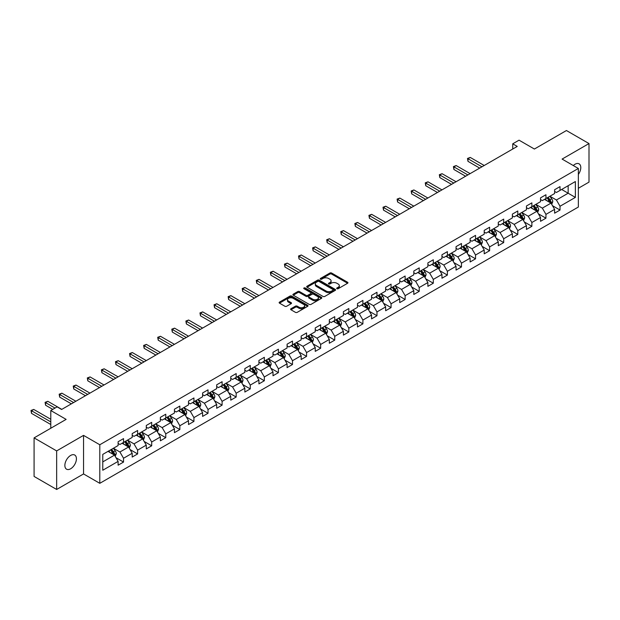 <?xml version="1.0" encoding="UTF-8"?>
<svg xmlns="http://www.w3.org/2000/svg" width="620" height="620" viewBox="0 0 620 620"><rect width="100%" height="100%" fill="white"/><g stroke="black" fill="none" stroke-linecap="round" stroke-linejoin="round"><path stroke-width="0.93" d="M336.931 288.703A0.876 0.504 0 0 0 338.171 288.703L347.588 283.27A1.256 0.721 0 0 0 347.952 282.759A1.256 0.721 0 0 0 347.588 282.247L331.638 273.04A1.256 0.721 0 0 0 329.863 273.04L320.455 278.473A0.876 0.504 0 0 0 321.695 279.186L322.912 278.481A4.007 2.317 0 0 1 328.585 278.481L329.91 279.248A4.007 2.317 0 0 1 331.088 280.891A4.007 2.317 0 0 1 329.91 282.526L328.693 283.231A0.876 0.504 0 0 0 329.933 283.945L331.15 283.239A4.007 2.317 0 0 1 336.823 283.239L338.148 284.007A4.007 2.317 0 0 1 339.326 285.642A4.007 2.317 0 0 1 338.148 287.285L336.931 287.982A0.876 0.504 0 0 0 336.931 288.703L336.931 287.982M70.641 468.782A8.168 4.72 120 0 0 75.981 461.582A8.168 4.72 120 0 0 74.725 455.034A8.168 4.72 120 0 0 70.641 455.444A8.168 4.72 120 0 0 65.302 462.636A8.168 4.72 120 0 0 66.557 469.185A8.168 4.72 120 0 0 70.641 468.782M578.351 174.429A8.168 4.72 120 0 0 579.096 163.843A8.168 4.72 120 0 0 575.011 164.246A8.168 4.72 120 0 0 573.291 165.548M290.974 308.737A1.256 0.721 0 0 0 290.61 309.248A1.256 0.721 0 0 0 290.974 309.76L295.446 312.348A1.256 0.721 0 0 0 297.22 312.348L307.675 306.311A1.256 0.721 0 0 0 308.039 305.8A1.256 0.721 0 0 0 307.675 305.288L291.726 296.081A1.256 0.721 0 0 0 289.951 296.081L279.496 302.118A1.256 0.721 0 0 0 279.132 302.63A1.256 0.721 0 0 0 279.496 303.141L284.906 306.257A1.256 0.721 0 0 0 286.673 306.257L291.152 303.676A1.256 0.721 0 0 0 291.516 303.165A1.256 0.721 0 0 0 291.152 302.653L288.471 301.103A3.348 1.938 0 0 1 287.486 299.739A3.348 1.938 0 0 1 289.555 297.949A3.348 1.938 0 0 1 293.214 298.367L303.707 304.428A3.348 1.938 0 0 1 304.691 305.8A3.348 1.938 0 0 1 302.622 307.59A3.348 1.938 0 0 1 298.972 307.163L297.22 306.156A1.256 0.721 0 0 0 295.446 306.156L290.974 308.737L290.974 309.76L295.446 307.202L295.446 306.156M578.351 188.271L589 182.117L589 143.561L566.432 130.533L534.394 149.033L519.048 140.174L512.732 143.817L517.243 146.421L61.613 409.479L57.102 406.875L50.786 410.518L50.786 428.242M56.652 450.911L56.652 489.467L83.545 473.943L83.545 435.38L56.652 450.911L34.084 437.883L66.131 419.384L50.786 410.518M83.545 435.38L99.797 444.757L578.351 168.47L578.351 207.034L99.797 483.321L99.797 444.757M589 143.561L562.1 159.084L578.351 168.47M322.997 296.438A1.256 0.721 0 0 0 324.772 296.438L335.226 290.4A1.256 0.721 0 0 0 335.591 289.889A1.256 0.721 0 0 0 335.226 289.377L319.277 280.17A1.256 0.721 0 0 0 317.51 280.17L307.055 286.208A1.256 0.721 0 0 0 306.683 286.719A1.256 0.721 0 0 0 307.055 287.231L322.997 296.438M304.35 288.889A0.876 0.504 0 0 1 305.234 289.013L321.431 298.367L310.992 304.389A1.256 0.721 0 0 1 309.225 304.389L293.276 295.182L293.276 294.159A1.256 0.721 0 0 0 292.911 294.671A1.256 0.721 0 0 0 293.276 295.182M293.276 294.159L297.747 291.578A1.256 0.721 0 0 1 299.522 291.578L305.993 295.314A1.256 0.721 0 0 0 307.76 295.314L310.728 293.601A1.256 0.721 0 0 0 311.093 293.089A1.256 0.721 0 0 0 310.728 292.578L303.994 288.688A0.876 0.504 0 0 1 305.234 287.974L321.447 297.337A1.256 0.721 0 0 1 321.819 297.848A1.256 0.721 0 0 1 321.447 298.36L321.447 297.337M56.652 489.467L34.084 476.439L34.084 437.883M115.994 457.707L123.535 462.063L123.535 458.257L132.2 453.251L132.2 457.056L137.617 453.933L137.617 450.128L146.281 445.121L146.281 448.927L151.691 445.803L151.691 441.998L160.363 436.992L160.363 440.797L165.773 437.674L165.773 433.868L174.437 428.862L174.437 432.667L179.854 429.544L179.854 425.739L188.519 420.732L188.519 424.537L193.936 421.414L193.936 417.609L202.601 412.602L202.601 416.407L208.018 413.284L208.018 409.479L216.682 404.48L216.682 408.278L222.1 405.154L222.1 401.349L230.764 396.351L230.764 400.148L236.174 397.025L236.174 393.219L244.846 388.221L244.846 392.026L250.255 388.895L250.255 385.09L258.92 380.091L258.92 383.896L264.337 380.765L264.337 376.96L273.002 371.961L273.002 375.767L278.419 372.635L278.419 368.83L287.083 363.832L287.083 367.637L292.501 364.506L292.501 360.701L301.165 355.702L301.165 359.507L306.582 356.376L306.582 352.571L315.247 347.572L315.247 351.377L320.656 348.246L320.656 344.449L329.321 339.442L329.321 343.248L334.738 340.117L334.738 336.319L343.403 331.312L343.403 335.118L348.82 331.995L348.82 328.189L357.484 323.183L357.484 326.988L362.901 323.865L362.901 320.06L371.566 315.053L371.566 318.858L376.983 315.735L376.983 311.93L385.648 306.923L385.648 310.728L391.065 307.605L391.065 303.8L399.729 298.794L399.729 302.599L405.139 299.476L405.139 295.67L413.804 290.664L413.804 294.469L419.221 291.346L419.221 287.541L427.885 282.534L427.885 286.339L433.303 283.216L433.303 279.411L441.967 274.412L441.967 278.21L447.384 275.086L447.384 271.281L456.049 266.282L456.049 270.08L461.466 266.957L461.466 263.151L470.131 258.153L470.131 261.958L475.548 258.827L475.548 255.022L484.212 250.023L484.212 253.828L489.622 250.697L489.622 246.892L498.286 241.893L498.286 245.698L503.704 242.567L503.704 238.762L512.368 233.763L512.368 237.569L517.785 234.438L517.785 230.632L526.45 225.633L526.45 229.439L531.867 226.308L531.867 222.503L540.532 217.504L540.532 221.309L545.949 218.178L545.949 214.381L554.613 209.374L554.613 213.179L560.031 210.048L560.031 206.251L575.368 197.392L575.368 181.544L568.153 185.713L568.153 193.223L575.368 197.392M123.535 462.063L118.118 465.186L118.118 461.381L102.773 470.239L102.773 454.398L118.118 445.54L118.118 441.735L123.535 438.611L123.535 442.417L132.2 437.41L132.2 433.605L137.617 430.482L137.617 434.287L146.281 429.28L146.281 425.475L151.691 422.352L151.691 426.157L160.363 421.15L160.363 417.345L165.773 414.222L165.773 418.027L174.437 413.021L174.437 409.216L179.854 406.092L179.854 409.897L188.519 404.891L188.519 401.086L193.936 397.963L193.936 401.768L202.601 396.761L202.601 392.964L208.018 389.833L208.018 393.638L216.682 388.632L216.682 384.834L222.1 381.703L222.1 385.508L230.764 380.502L230.764 376.704L236.174 373.573L236.174 377.379L244.846 372.38L244.846 368.575L250.255 365.444L250.255 369.249L258.92 364.25L258.92 360.445L264.337 357.314L264.337 361.119L273.002 356.12L273.002 352.315L278.419 349.184L278.419 352.989L287.083 347.99L287.083 344.185L292.501 341.054L292.501 344.86L301.165 339.861L301.165 336.055L306.582 332.932L306.582 336.73L315.247 331.731L315.247 327.926L320.656 324.803L320.656 328.6L329.321 323.601L329.321 319.796L334.738 316.673L334.738 320.47L343.403 315.471L343.403 311.666L348.82 308.543L348.82 312.348L357.484 307.342L357.484 303.537L362.901 300.413L362.901 304.219L371.566 299.212L371.566 295.407L376.983 292.284L376.983 296.089L385.648 291.082L385.648 287.277L391.065 284.154L391.065 287.959L399.729 282.953L399.729 279.147L405.139 276.024L405.139 279.829L413.804 274.823L413.804 271.017L419.221 267.894L419.221 271.7L427.885 266.693L427.885 262.896L433.303 259.764L433.303 263.57L441.967 258.563L441.967 254.766L447.384 251.635L447.384 255.44L456.049 250.441L456.049 246.636L461.466 243.505L461.466 247.31L470.131 242.312L470.131 238.506L475.548 235.375L475.548 239.181L484.212 234.182L484.212 230.376L489.622 227.246L489.622 231.051L498.286 226.052L498.286 222.247L503.704 219.116L503.704 222.921L512.368 217.922L512.368 214.117L517.785 210.986L517.785 214.791L526.45 209.792L526.45 205.987L531.867 202.864L531.867 206.662L540.532 201.663L540.532 197.858L545.949 194.734L545.949 198.532L554.613 193.533L554.613 189.728L560.031 186.605L560.031 190.41L575.368 181.544M122.086 443.246L128.588 446.997L119.924 452.003L113.421 448.252M118.118 443.455L119.924 444.501L123.535 442.417M119.924 452.003L123.535 458.257M128.588 446.997L132.2 453.251M136.167 435.116L142.67 438.867L134.005 443.874L127.503 440.123M132.2 435.325L134.005 436.371L137.617 434.287M134.005 443.874L137.617 450.128M142.67 438.867L146.281 445.121M150.249 426.986L156.751 430.737L148.087 435.744L141.585 431.993M146.281 427.196L148.087 428.242L151.691 426.157M148.087 435.744L151.691 441.998M156.751 430.737L160.363 436.992M164.331 418.857L170.833 422.607L162.161 427.614L155.667 423.863M160.363 419.066L162.161 420.112L165.773 418.027M162.161 427.614L165.773 433.868M170.833 422.607L174.437 428.862M178.413 410.727L184.907 414.486L176.243 419.484L169.748 415.733M174.437 410.936L176.243 411.982L179.854 409.897M176.243 419.484L179.854 425.739M184.907 414.486L188.519 420.732M192.494 402.597L198.989 406.356L190.325 411.354L183.83 407.604M188.519 402.806L190.325 403.853L193.936 401.768M190.325 411.354L193.936 417.609M198.989 406.356L202.601 412.602M206.569 394.475L213.071 398.226L204.406 403.225L197.904 399.474M202.601 394.676L204.406 395.723L208.018 393.638M204.406 403.225L208.018 409.479M213.071 398.226L216.682 404.48M220.65 386.345L227.153 390.096L218.488 395.095L211.986 391.344M216.682 386.547L218.488 387.593L222.1 385.508M218.488 395.095L222.1 401.349M227.153 390.096L230.764 396.351M234.732 378.216L241.234 381.966L232.57 386.965L226.067 383.214M230.764 378.425L232.57 379.463L236.174 377.379M232.57 386.965L236.174 393.219M241.234 381.966L244.846 388.221M248.814 370.086L255.308 373.837L246.644 378.836L240.149 375.085M244.846 370.295L246.644 371.334L250.255 369.249M246.644 378.836L250.255 385.09M255.308 373.837L258.92 380.091M262.896 361.956L269.39 365.707L260.726 370.706L254.231 366.955M258.92 362.165L260.726 363.204L264.337 361.119M260.726 370.706L264.337 376.96M269.39 365.707L273.002 371.961M276.977 353.826L283.472 357.577L274.807 362.576L268.313 358.825M273.002 354.036L274.807 355.074L278.419 352.989M274.807 362.576L278.419 368.83M283.472 357.577L287.083 363.832M291.051 345.697L297.553 349.447L288.889 354.454L282.387 350.695M287.083 345.906L288.889 346.944L292.501 344.86M288.889 354.454L292.501 360.701M297.553 349.447L301.165 355.702M305.133 337.567L311.635 341.318L302.971 346.324L296.469 342.565M301.165 337.776L302.971 338.815L306.582 336.73M302.971 346.324L306.582 352.571M311.635 341.318L315.247 347.572M319.215 329.437L325.717 333.188L317.053 338.195L310.55 334.444M315.247 329.646L317.053 330.685L320.656 328.6M317.053 338.195L320.656 344.449M325.717 333.188L329.321 339.442M333.297 321.307L339.791 325.058L331.127 330.065L324.632 326.314M329.321 321.517L331.127 322.555L334.738 320.47M331.127 330.065L334.738 336.319M339.791 325.058L343.403 331.312M347.378 313.178L353.873 316.928L345.208 321.935L338.714 318.184M343.403 313.387L345.208 314.433L348.82 312.348M345.208 321.935L348.82 328.189M353.873 316.928L357.484 323.183M361.46 305.048L367.954 308.799L359.29 313.805L352.796 310.054M357.484 305.257L359.29 306.303L362.901 304.219M359.29 313.805L362.901 320.06M367.954 308.799L371.566 315.053M375.534 296.918L382.036 300.669L373.372 305.675L366.87 301.925M371.566 297.127L373.372 298.173L376.983 296.089M373.372 305.675L376.983 311.93M382.036 300.669L385.648 306.923M389.616 288.788L396.118 292.539L387.454 297.546L380.951 293.795M385.648 288.998L387.454 290.044L391.065 287.959M387.454 297.546L391.065 303.8M396.118 292.539L399.729 298.794M403.697 280.659L410.2 284.417L401.535 289.416L395.033 285.665M399.729 280.868L401.535 281.914L405.139 279.829M401.535 289.416L405.139 295.67M410.2 284.417L413.804 290.664M417.779 272.529L424.274 276.288L415.609 281.286L409.115 277.535M413.804 272.738L415.609 273.784L419.221 271.7M415.609 281.286L419.221 287.541M424.274 276.288L427.885 282.534M431.861 264.407L438.356 268.158L429.691 273.156L423.196 269.406M427.885 264.608L429.691 265.654L433.303 263.57M429.691 273.156L433.303 279.411M438.356 268.158L441.967 274.412M445.943 256.277L452.437 260.028L443.773 265.027L437.271 261.276M441.967 256.478L443.773 257.525L447.384 255.44M443.773 265.027L447.384 271.281M452.437 260.028L456.049 266.282M460.017 248.147L466.519 251.898L457.854 256.897L451.352 253.146M456.049 248.356L457.854 249.395L461.466 247.31M457.854 256.897L461.466 263.151M466.519 251.898L470.131 258.153M474.099 240.017L480.601 243.769L471.936 248.767L465.434 245.016M470.131 240.227L471.936 241.265L475.548 239.181M471.936 248.767L475.548 255.022M480.601 243.769L484.212 250.023M488.18 231.888L494.683 235.639L486.018 240.638L479.516 236.887M484.212 232.097L486.018 233.136L489.622 231.051M486.018 240.638L489.622 246.892M494.683 235.639L498.286 241.893M502.262 223.758L508.757 227.509L500.092 232.508L493.597 228.757M498.286 223.967L500.092 225.006L503.704 222.921M500.092 232.508L503.704 238.762M508.757 227.509L512.368 233.763M516.344 215.628L522.838 219.379L514.174 224.386L507.679 220.627M512.368 215.838L514.174 216.876L517.785 214.791M514.174 224.386L517.785 230.632M522.838 219.379L526.45 225.633M530.425 207.499L536.92 211.249L528.255 216.256L521.753 212.497M526.45 207.708L528.255 208.746L531.867 206.662M528.255 216.256L531.867 222.503M536.92 211.249L540.532 217.504M544.5 199.369L551.002 203.12L542.337 208.126L535.835 204.375M540.532 199.578L542.337 200.617L545.949 198.532M542.337 208.126L545.949 214.381M551.002 203.12L554.613 209.374M561.65 189.464L568.153 193.223L556.419 199.996L549.917 196.245M554.613 191.448L556.419 192.487L560.031 190.41M556.419 199.996L560.031 206.251M83.545 473.943L99.797 483.321M512.732 143.817L512.732 149.033M102.773 461.9L114.506 455.127L108.012 451.375M114.506 455.127L118.118 461.381M552.49 205.701L560.031 210.048M538.408 213.83L545.949 218.178M524.326 221.96L531.867 226.308M510.252 230.09L517.785 234.438M496.171 238.22L503.704 242.567M482.089 246.349L489.622 250.697M468.007 254.479L475.548 258.827M453.925 262.609L461.466 266.957M439.844 270.738L447.384 275.086M425.769 278.861L433.303 283.216M411.688 286.99L419.221 291.346M397.606 295.12L405.139 299.476M383.524 303.25L391.065 307.605M369.442 311.38L376.983 315.735M355.361 319.509L362.901 323.865M341.287 327.639L348.82 331.995M327.205 335.769L334.738 340.117M313.123 343.899L320.656 348.246M299.042 352.028L306.582 356.376M284.96 360.158L292.501 364.506M270.878 368.288L278.419 372.635M256.804 376.418L264.337 380.765M242.722 384.547L250.255 388.895M228.641 392.677L236.174 397.025M214.559 400.807L222.1 405.154M200.477 408.929L208.018 413.284M186.403 417.058L193.936 421.414M172.321 425.188L179.854 429.544M158.24 433.318L165.773 437.674M144.158 441.448L151.691 445.803M130.076 449.578L137.617 453.933M337.28 288.827L338.148 288.323A4.007 2.317 0 0 0 339.326 286.688L339.326 285.642M331.088 280.891L331.088 281.929A4.007 2.317 0 0 1 329.91 283.565L329.042 284.069M347.588 282.247L347.588 283.27L331.638 274.079A1.256 0.721 0 0 0 329.863 274.079L320.803 279.31M335.211 290.416L319.277 281.216A1.256 0.721 0 0 0 317.51 281.216L307.071 287.238M333.01 290.245A0.876 0.504 0 0 0 333.01 289.532L319.013 281.449A0.876 0.504 0 0 0 317.773 281.449L316.487 282.193A4.007 2.317 0 0 0 315.317 283.828A4.007 2.317 0 0 0 316.487 285.464L326.058 290.989A4.007 2.317 0 0 0 331.723 290.989L333.01 290.245L333.01 291.292A0.876 0.504 0 0 0 333.265 290.935L333.265 289.889M315.317 283.828L315.317 284.875A4.007 2.317 0 0 0 316.487 286.51L316.487 285.464M333.01 291.292L331.723 292.036A4.007 2.317 0 0 1 326.058 292.036L316.487 286.51M293.291 295.197L297.747 292.625L297.747 291.578M311.093 293.089L311.093 294.128A1.256 0.721 0 0 1 310.728 294.639L307.76 296.352A1.256 0.721 0 0 1 305.993 296.352L299.522 292.625A1.256 0.721 0 0 0 297.747 292.625M312.697 299.189A3.348 1.938 0 0 0 316.355 299.607A3.348 1.938 0 0 0 318.424 297.817A3.348 1.938 0 0 0 317.44 296.453L313.743 294.314A1.256 0.721 0 0 0 311.969 294.314L309 296.027A1.256 0.721 0 0 0 308.636 296.538A1.256 0.721 0 0 0 309 297.05L312.697 299.189L312.697 300.227A3.348 1.938 0 0 0 316.355 300.646A3.348 1.938 0 0 0 318.424 298.863L318.424 297.817M308.636 296.538L308.636 297.585A1.256 0.721 0 0 0 309 298.096L309 297.05M312.697 300.227L309 298.096M304.691 305.8L304.691 306.838A3.348 1.938 0 0 1 302.622 308.628A3.348 1.938 0 0 1 298.972 308.21L297.22 307.202A1.256 0.721 0 0 0 295.446 307.202M287.486 299.739L287.486 300.778A3.348 1.938 0 0 0 288.471 302.149L288.471 301.103M291.137 303.684L288.471 302.149M307.675 305.288L307.675 306.311L291.726 297.12A1.256 0.721 0 0 0 289.951 297.12L279.519 303.149L279.496 302.118M551.715 204.36L552.784 201.655A3.379 1.953 -120 0 0 551.707 198.772L549.847 196.284M546.6 200.578L545.329 198.888M484.212 165.494L470.247 157.433L467.992 158.736L467.992 161.347L479.694 168.105M547.049 197.896L548.909 200.384A3.379 1.953 60 0 1 549.878 202.422L550.963 201.794A3.379 1.953 -120 0 0 549.994 199.764L548.126 197.276M547.282 197.764L549.351 200.524A1.721 0.992 60 0 1 549.661 201.043L550.963 201.794M467.992 161.347L467.496 158.449L481.949 166.803M467.496 158.449L470.247 157.433M537.633 212.482L538.71 209.777A3.379 1.953 -120 0 0 537.625 206.902L535.765 204.414M532.518 208.708L531.255 207.018M470.131 173.623L456.165 165.563L453.91 166.865L453.91 169.477L465.612 176.235M532.968 206.026L534.827 208.514A3.379 1.953 60 0 1 535.796 210.552L536.881 209.924A3.379 1.953 -120 0 0 535.913 207.894L534.053 205.406M533.2 205.894L535.269 208.653A1.721 0.992 60 0 1 535.579 209.172L536.881 209.924M453.91 169.477L453.414 166.578L467.875 174.933M453.414 166.578L456.165 165.563M523.551 220.612L524.629 217.907A3.379 1.953 -120 0 0 523.543 215.031L521.683 212.544M518.436 216.837L517.173 215.148M456.049 181.753L442.083 173.693L439.828 174.995L439.828 177.599L451.538 184.365M518.886 214.156L520.746 216.644A3.379 1.953 60 0 1 521.714 218.682L522.8 218.054A3.379 1.953 -120 0 0 521.831 216.024L519.971 213.536M519.118 214.024L521.188 216.783A1.721 0.992 60 0 1 521.505 217.302L522.8 218.054M439.828 177.599L439.332 174.708L453.793 183.055M439.332 174.708L442.083 173.693M509.47 228.741L510.547 226.037A3.379 1.953 -120 0 0 509.47 223.161L507.602 220.674M504.354 224.967L503.091 223.278M441.967 189.883L428.002 181.823L425.746 183.125L425.746 185.729L437.457 192.487M504.804 222.286L506.672 224.773A3.379 1.953 60 0 1 507.64 226.812L508.718 226.184A3.379 1.953 -120 0 0 507.749 224.146L505.889 221.665M505.044 222.154L507.106 224.913A1.721 0.992 60 0 1 507.424 225.432L508.718 226.184M425.746 185.729L425.25 182.838L439.712 191.185M425.25 182.838L428.002 181.823M495.396 236.871L496.465 234.166A3.379 1.953 -120 0 0 495.388 231.291L493.52 228.803M490.273 233.097L489.01 231.407M427.885 198.013L413.928 189.953L411.664 191.255L411.664 193.858L423.375 200.617M490.722 230.415L492.59 232.903A3.379 1.953 60 0 1 493.559 234.941L494.636 234.313A3.379 1.953 -120 0 0 493.675 232.275L491.807 229.795M490.963 230.284L493.032 233.042A1.721 0.992 60 0 1 493.342 233.562L494.636 234.313M411.664 193.858L411.168 190.968L425.63 199.315M411.168 190.968L413.928 189.953M481.314 245.001L482.383 242.296A3.379 1.953 -120 0 0 481.306 239.421L479.446 236.933M476.199 241.226L474.928 239.537M413.804 206.142L399.846 198.082L397.591 199.384L397.591 201.988L409.293 208.746M476.648 238.545L478.508 241.033A3.379 1.953 60 0 1 479.477 243.071L480.562 242.443A3.379 1.953 -120 0 0 479.593 240.405L477.725 237.917M476.881 238.413L478.95 241.172A1.721 0.992 60 0 1 479.26 241.692L480.562 242.443M397.591 201.988L397.094 199.097L411.548 207.444M397.094 199.097L399.846 198.082M467.232 253.131L468.302 250.426A3.379 1.953 -120 0 0 467.224 247.543L465.364 245.063M462.117 249.356L460.846 247.667M399.729 214.272L385.764 206.212L383.509 207.514L383.509 210.118L395.211 216.876M462.567 246.675L464.427 249.162A3.379 1.953 60 0 1 465.395 251.193L466.48 250.573A3.379 1.953 -120 0 0 465.512 248.535L463.651 246.047M462.799 246.543L464.868 249.294A1.721 0.992 60 0 1 465.178 249.821L466.48 250.573M383.509 210.118L383.013 207.227L397.466 215.574M383.013 207.227L385.764 206.212M453.15 261.26L454.228 258.555A3.379 1.953 -120 0 0 453.143 255.672L451.282 253.192M448.035 257.486L446.772 255.797M385.648 222.402L371.682 214.342L369.427 215.644L369.427 218.248L381.13 225.006M448.485 254.804L450.345 257.292A3.379 1.953 60 0 1 451.314 259.323L452.399 258.703A3.379 1.953 -120 0 0 451.43 256.665L449.57 254.177M448.717 254.665L450.786 257.424A1.721 0.992 60 0 1 451.096 257.951L452.399 258.703M369.427 218.248L368.931 215.357L383.392 223.704M368.931 215.357L371.682 214.342M439.068 269.39L440.146 266.685A3.379 1.953 -120 0 0 439.068 263.802L437.201 261.315M433.954 265.616L432.69 263.926M371.566 230.531L357.601 222.472L355.345 223.774L355.345 226.378L367.055 233.136M434.403 262.934L436.263 265.422A3.379 1.953 60 0 1 437.232 267.453L438.317 266.833A3.379 1.953 -120 0 0 437.348 264.794L435.488 262.306M434.643 262.795L436.705 265.554A1.721 0.992 60 0 1 437.022 266.081L438.317 266.833M355.345 226.378L354.849 223.487L369.311 231.833M354.849 223.487L357.601 222.472M424.987 277.52L426.064 274.815A3.379 1.953 -120 0 0 424.987 271.932L423.119 269.444M419.872 273.746L418.608 272.056M357.484 238.661L343.519 230.601L341.263 231.903L341.263 234.507L352.974 241.265M420.321 271.064L422.189 273.552A3.379 1.953 60 0 1 423.158 275.582L424.235 274.962A3.379 1.953 -120 0 0 423.266 272.924L421.406 270.436M420.561 270.925L422.623 273.683A1.721 0.992 60 0 1 422.941 274.211L424.235 274.962M341.263 234.507L340.767 231.617L355.229 239.963M340.767 231.617L343.519 230.601M410.913 285.649L411.982 282.945A3.379 1.953 -120 0 0 410.905 280.062L409.037 277.574M405.79 281.875L404.527 280.186M343.403 246.791L329.445 238.731L327.182 240.033L327.182 242.637L338.892 249.395M406.239 279.194L408.107 281.681A3.379 1.953 60 0 1 409.076 283.712L410.161 283.092A3.379 1.953 -120 0 0 409.192 281.054L407.325 278.566M406.48 279.054L408.549 281.813A1.721 0.992 60 0 1 408.859 282.34L410.161 283.092M327.182 242.637L326.686 239.746L341.147 248.093M326.686 239.746L329.445 238.731M396.831 293.779L397.9 291.075A3.379 1.953 -120 0 0 396.823 288.192L394.963 285.704M391.716 289.997L390.445 288.315M329.321 254.921L315.363 246.861L313.108 248.163L313.108 250.767L324.81 257.525M392.166 287.324L394.026 289.811A3.379 1.953 60 0 1 394.994 291.842L396.079 291.214A3.379 1.953 -120 0 0 395.111 289.183L393.243 286.696M392.398 287.184L394.467 289.943A1.721 0.992 60 0 1 394.777 290.47L396.079 291.214M313.108 250.767L312.612 247.876L327.065 256.223M312.612 247.876L315.363 246.861M382.749 301.909L383.819 299.204A3.379 1.953 -120 0 0 382.742 296.321L380.882 293.834M377.634 298.127L376.371 296.438M315.247 263.05L301.281 254.99L299.026 256.293L299.026 258.897L310.728 265.654M378.084 295.453L379.944 297.941A3.379 1.953 60 0 1 380.913 299.971L381.998 299.344A3.379 1.953 -120 0 0 381.029 297.313L379.169 294.826M378.316 295.314L380.385 298.073A1.721 0.992 60 0 1 380.696 298.6L381.998 299.344M299.026 258.897L298.53 256.006L312.984 264.353M298.53 256.006L301.281 254.99M368.668 310.039L369.745 307.334A3.379 1.953 -120 0 0 368.66 304.451L366.8 301.963M363.553 306.257L362.289 304.567M301.165 271.18L287.2 263.113L284.944 264.422L284.944 267.026L296.647 273.784M364.002 303.583L365.862 306.063A3.379 1.953 60 0 1 366.831 308.101L367.916 307.474A3.379 1.953 -120 0 0 366.947 305.443L365.087 302.955M364.235 303.444L366.304 306.203A1.721 0.992 60 0 1 366.614 306.729L367.916 307.474M284.944 267.026L284.448 264.135L298.91 272.482M284.448 264.135L287.2 263.113M354.586 318.169L355.663 315.464A3.379 1.953 -120 0 0 354.586 312.581L352.718 310.093M349.471 314.387L348.208 312.697M287.083 279.31L273.118 271.242L270.863 272.552L270.863 275.156L282.573 281.914M349.92 311.713L351.788 314.193A3.379 1.953 60 0 1 352.749 316.231L353.834 315.603A3.379 1.953 -120 0 0 352.865 313.573L351.005 311.085M350.161 311.573L352.222 314.332A1.721 0.992 60 0 1 352.54 314.859L353.834 315.603M270.863 275.156L270.367 272.265L284.828 280.612M270.367 272.265L273.118 271.242M340.504 326.298L341.581 323.594A3.379 1.953 -120 0 0 340.504 320.711L338.636 318.223M335.389 322.516L334.126 320.827M273.002 287.44L259.036 279.372L256.781 280.674L256.781 283.286L268.491 290.044M335.839 319.835L337.706 322.322A3.379 1.953 60 0 1 338.675 324.361L339.752 323.733A3.379 1.953 -120 0 0 338.784 321.703L336.923 319.215M336.079 319.703L338.14 322.462A1.721 0.992 60 0 1 338.458 322.981L339.752 323.733M256.781 283.286L256.285 280.387L270.746 288.742M256.285 280.387L259.036 279.372M326.43 334.428L327.5 331.723A3.379 1.953 -120 0 0 326.422 328.84L324.562 326.353M321.307 330.646L320.044 328.957M258.92 295.562L244.962 287.502L242.699 288.804L242.699 291.416L254.409 298.173M321.757 327.964L323.625 330.452A3.379 1.953 60 0 1 324.593 332.49L325.678 331.863A3.379 1.953 -120 0 0 324.71 329.832L322.842 327.344M321.997 327.833L324.066 330.592A1.721 0.992 60 0 1 324.376 331.111L325.678 331.863M242.699 291.416L242.203 288.517L256.665 296.872M242.203 288.517L244.962 287.502M312.348 342.55L313.418 339.845A3.379 1.953 -120 0 0 312.341 336.97L310.481 334.482M307.233 338.776L305.962 337.086M244.838 303.692L230.88 295.632L228.625 296.933L228.625 299.545L240.328 306.303M307.683 336.094L309.543 338.582A3.379 1.953 60 0 1 310.512 340.62L311.596 339.993A3.379 1.953 -120 0 0 310.628 337.962L308.76 335.474M307.915 335.963L309.985 338.721A1.721 0.992 60 0 1 310.295 339.241L311.596 339.993M228.625 299.545L228.129 296.647L242.583 304.994M228.129 296.647L230.88 295.632M298.267 350.68L299.344 347.975A3.379 1.953 -120 0 0 298.259 345.1L296.399 342.612M293.151 346.906L291.888 345.216M230.764 311.821L216.799 303.761L214.543 305.063L214.543 307.667L226.246 314.433M293.601 344.224L295.461 346.712A3.379 1.953 60 0 1 296.43 348.75L297.515 348.122A3.379 1.953 -120 0 0 296.546 346.084L294.686 343.604M293.834 344.092L295.903 346.851A1.721 0.992 60 0 1 296.213 347.371L297.515 348.122M214.543 307.667L214.047 304.776L228.501 313.123M214.047 304.776L216.799 303.761M284.185 358.81L285.262 356.105A3.379 1.953 -120 0 0 284.177 353.229L282.317 350.742M279.07 355.035L277.806 353.346M216.682 319.951L202.717 311.891L200.462 313.193L200.462 315.797L212.164 322.555M279.519 352.354L281.379 354.841A3.379 1.953 60 0 1 282.348 356.88L283.433 356.252A3.379 1.953 -120 0 0 282.464 354.214L280.604 351.734M279.752 352.222L281.821 354.981A1.721 0.992 60 0 1 282.131 355.5L283.433 356.252M200.462 315.797L199.965 312.906L214.427 321.253M199.965 312.906L202.717 311.891M270.103 366.939L271.18 364.235A3.379 1.953 -120 0 0 270.103 361.359L268.235 358.872M264.988 363.165L263.725 361.476M202.601 328.081L188.635 320.021L186.38 321.323L186.38 323.927L198.09 330.685M265.438 360.483L267.305 362.971A3.379 1.953 60 0 1 268.266 365.01L269.351 364.382A3.379 1.953 -120 0 0 268.382 362.344L266.522 359.856M265.678 360.352L267.739 363.111A1.721 0.992 60 0 1 268.057 363.63L269.351 364.382M186.38 323.927L185.884 321.036L200.345 329.383M185.884 321.036L188.635 320.021M256.021 375.069L257.099 372.364A3.379 1.953 -120 0 0 256.021 369.489L254.154 367.001M250.906 371.295L249.643 369.605M188.519 336.211L174.561 328.151L172.298 329.453L172.298 332.056L184.008 338.815M251.356 368.613L253.224 371.101A3.379 1.953 60 0 1 254.192 373.139L255.269 372.512A3.379 1.953 -120 0 0 254.301 370.473L252.441 367.986M251.596 368.481L253.658 371.24A1.721 0.992 60 0 1 253.975 371.76L255.269 372.512M172.298 332.056L171.802 329.166L186.264 337.512M171.802 329.166L174.561 328.151M241.947 383.199L243.017 380.494A3.379 1.953 -120 0 0 241.94 377.611L240.079 375.131M236.832 379.425L235.561 377.735M174.437 344.34L160.479 336.28L158.224 337.582L158.224 340.186L169.927 346.944M237.282 376.743L239.142 379.231A3.379 1.953 60 0 1 240.111 381.261L241.196 380.641A3.379 1.953 -120 0 0 240.227 378.603L238.359 376.115M237.514 376.603L239.583 379.363A1.721 0.992 60 0 1 239.894 379.889L241.196 380.641M158.224 340.186L157.72 337.296L172.182 345.642M157.72 337.296L160.479 336.28M227.865 391.329L228.935 388.624A3.379 1.953 -120 0 0 227.858 385.741L225.998 383.261M222.751 387.554L221.479 385.865M160.355 352.47L146.398 344.41L144.142 345.712L144.142 348.316L155.845 355.074M223.2 384.873L225.06 387.361A3.379 1.953 60 0 1 226.029 389.391L227.114 388.771A3.379 1.953 -120 0 0 226.145 386.733L224.277 384.245M223.433 384.733L225.502 387.492A1.721 0.992 60 0 1 225.812 388.019L227.114 388.771M144.142 348.316L143.646 345.425L158.1 353.772M143.646 345.425L146.398 344.41M213.784 399.458L214.861 396.754A3.379 1.953 -120 0 0 213.776 393.871L211.916 391.383M208.669 395.684L207.406 393.995M146.281 360.6L132.316 352.54L130.06 353.842L130.06 356.446L141.763 363.204M209.118 393.003L210.978 395.49A3.379 1.953 60 0 1 211.947 397.521L213.032 396.901A3.379 1.953 -120 0 0 212.063 394.863L210.203 392.375M209.351 392.863L211.42 395.622A1.721 0.992 60 0 1 211.73 396.149L213.032 396.901M130.06 356.446L129.565 353.555L144.026 361.902M129.565 353.555L132.316 352.54M199.702 407.588L200.779 404.883A3.379 1.953 -120 0 0 199.694 402L197.834 399.512M194.587 403.814L193.324 402.124M132.2 368.729L118.234 360.67L115.979 361.971L115.979 364.576L127.689 371.334M195.036 401.132L196.897 403.62A3.379 1.953 60 0 1 197.865 405.65L198.95 405.031A3.379 1.953 -120 0 0 197.982 402.992L196.121 400.505M195.269 400.993L197.338 403.752A1.721 0.992 60 0 1 197.656 404.279L198.95 405.031M115.979 364.576L115.483 361.685L129.944 370.031M115.483 361.685L118.234 360.67M185.62 415.718L186.698 413.013A3.379 1.953 -120 0 0 185.62 410.13L183.752 407.642M180.505 411.943L179.242 410.254M118.118 376.859L104.152 368.799L101.897 370.101L101.897 372.705L113.607 379.463M180.955 409.262L182.823 411.75A3.379 1.953 60 0 1 183.784 413.78L184.869 413.16A3.379 1.953 -120 0 0 183.9 411.122L182.04 408.634M181.195 409.123L183.257 411.882A1.721 0.992 60 0 1 183.574 412.409L184.869 413.16M101.897 372.705L101.401 369.815L115.862 378.161M101.401 369.815L104.152 368.799M171.546 423.847L172.616 421.143A3.379 1.953 -120 0 0 171.538 418.26L169.671 415.772M166.424 420.065L165.16 418.376M104.036 384.989L90.078 376.929L87.815 378.231L87.815 380.835L99.525 387.593M166.873 417.392L168.741 419.88A3.379 1.953 60 0 1 169.709 421.91L170.787 421.282A3.379 1.953 -120 0 0 169.818 419.252L167.958 416.764M167.113 417.252L169.175 420.011A1.721 0.992 60 0 1 169.493 420.538L170.787 421.282M87.815 380.835L87.319 377.944L101.781 386.291M87.319 377.944L90.078 376.929M157.465 431.977L158.534 429.272A3.379 1.953 -120 0 0 157.457 426.389L155.597 423.902M152.35 428.195L151.078 426.506M89.954 393.119L75.996 385.059L73.741 386.361L73.741 388.965L85.444 395.723M152.799 425.521L154.659 428.009A3.379 1.953 60 0 1 155.628 430.04L156.713 429.412A3.379 1.953 -120 0 0 155.744 427.382L153.876 424.894M153.032 425.382L155.101 428.141A1.721 0.992 60 0 1 155.411 428.668L156.713 429.412M73.741 388.965L73.237 386.074L87.699 394.421M73.237 386.074L75.996 385.059M143.383 440.107L144.452 437.402A3.379 1.953 -120 0 0 143.375 434.519L141.515 432.032M138.268 436.325L136.997 434.636M75.88 401.249L61.915 393.181L59.66 394.49L59.66 397.094L71.362 403.853M138.717 433.651L140.577 436.131A3.379 1.953 60 0 1 141.546 438.17L142.631 437.542A3.379 1.953 -120 0 0 141.662 435.511L139.794 433.024M138.95 433.512L141.019 436.271A1.721 0.992 60 0 1 141.329 436.798L142.631 437.542M59.66 397.094L59.164 394.204L73.617 402.55M59.164 394.204L61.915 393.181M129.301 448.237L130.378 445.532A3.379 1.953 -120 0 0 129.293 442.649L127.433 440.161M124.186 444.455L122.923 442.765M61.798 409.378L47.833 401.311L45.578 402.613L45.578 405.224L52.77 409.378M124.635 441.781L126.496 444.261A3.379 1.953 60 0 1 127.464 446.299L128.549 445.671A3.379 1.953 -120 0 0 127.581 443.641L125.721 441.153M124.868 441.642L126.937 444.4A1.721 0.992 60 0 1 127.247 444.92L128.549 445.671M45.578 405.224L45.082 402.334L55.025 408.068M45.082 402.334L47.833 401.311M115.219 456.367L116.297 453.662A3.379 1.953 -120 0 0 115.212 450.779L113.352 448.291M110.104 452.585L108.841 450.895M50.786 419.275L33.751 409.44L31.496 410.742L31.496 413.354L50.786 424.491M110.554 449.903L112.414 452.391A3.379 1.953 60 0 1 113.383 454.429L114.468 453.801A3.379 1.953 -120 0 0 113.499 451.771L111.639 449.283M110.786 449.771L112.856 452.53A1.721 0.992 60 0 1 113.173 453.05L114.468 453.801M31.496 413.354L31 410.456L50.786 421.879M31 410.456L33.751 409.44M338.148 288.323L338.148 287.285M328.693 283.945L328.693 283.231M329.91 283.565L329.91 282.526M320.455 279.186L320.455 278.473M329.863 274.079L329.863 273.04M331.638 274.079L331.638 273.04M307.055 287.231L307.055 286.208M317.51 281.216L317.51 280.17M319.277 281.216L319.277 280.17M335.226 290.4L335.226 289.377M326.058 292.036L326.058 290.989M331.723 292.036L331.723 290.989M299.522 292.625L299.522 291.578M305.993 296.352L305.993 295.314M307.76 296.352L307.76 295.314M310.728 294.639L310.728 293.601M305.234 289.013L305.234 287.974M297.22 307.202L297.22 306.156M298.972 308.21L298.972 307.163M291.152 303.676L291.152 302.653M289.951 297.12L289.951 296.081M291.726 297.12L291.726 296.081M550.668 202.926L552.769 201.717M549.994 199.764L551.707 198.772M547.584 201.151L548.909 200.384M536.587 211.056L538.687 209.847M535.913 207.894L537.625 206.902M533.51 209.281L534.827 208.514M522.505 219.185L524.605 217.976M521.831 216.024L523.543 215.031M519.428 217.411L520.746 216.644M508.423 227.315L510.524 226.106M507.749 224.146L509.47 223.161M505.346 225.54L506.672 224.773M494.341 235.445L496.442 234.236M493.675 232.275L495.388 231.291M491.265 233.67L492.59 232.903M480.268 243.575L482.36 242.366M479.593 240.405L481.306 239.421M477.183 241.8L478.508 241.033M466.186 251.704L468.286 250.496M465.512 248.535L467.224 247.543M463.101 249.922L464.427 249.162M452.104 259.834L454.204 258.625M451.43 256.665L453.143 255.672M449.027 258.052L450.345 257.292M438.022 267.964L440.123 266.747M437.348 264.794L439.068 263.802M434.946 266.181L436.263 265.422M423.94 276.094L426.041 274.877M423.266 272.924L424.987 271.932M420.864 274.311L422.189 273.552M409.867 284.224L411.959 283.007M409.192 281.054L410.905 280.062M406.782 282.441L408.107 281.681M395.785 292.353L397.877 291.137M395.111 289.183L396.823 288.192M392.7 290.571L394.026 289.811M381.703 300.483L383.803 299.266M381.029 297.313L382.742 296.321M378.619 298.701L379.944 297.941M367.621 308.605L369.721 307.396M366.947 305.443L368.66 304.451M364.545 306.83L365.862 306.063M353.54 316.735L355.64 315.526M352.865 313.573L354.586 312.581M350.463 314.96L351.788 314.193M339.458 324.865L341.558 323.656M338.784 321.703L340.504 320.711M336.381 323.09L337.706 322.322M325.384 332.994L327.476 331.785M324.71 329.832L326.422 328.84M322.299 331.219L323.625 330.452M311.302 341.124L313.394 339.915M310.628 337.962L312.341 336.97M308.217 339.349L309.543 338.582M297.22 349.254L299.321 348.045M296.546 346.084L298.259 345.1M294.136 347.479L295.461 346.712M283.138 357.384L285.239 356.175M282.464 354.214L284.177 353.229M280.062 355.609L281.379 354.841M269.057 365.513L271.157 364.304M268.382 362.344L270.103 361.359M265.98 363.738L267.305 362.971M254.975 373.643L257.075 372.434M254.301 370.473L256.021 369.489M251.898 371.868L253.224 371.101M240.901 381.773L242.994 380.564M240.227 378.603L241.94 377.611M237.817 379.99L239.142 379.231M226.819 389.903L228.919 388.694M226.145 386.733L227.858 385.741M223.735 388.12L225.06 387.361M212.738 398.032L214.838 396.815M212.063 394.863L213.776 393.871M209.661 396.25L210.978 395.49M198.656 406.162L200.756 404.945M197.982 402.992L199.694 402M195.579 404.38L196.897 403.62M184.574 414.292L186.674 413.075M183.9 411.122L185.62 410.13M181.497 412.509L182.823 411.75M170.492 422.421L172.593 421.205M169.818 419.252L171.538 418.26M167.416 420.639L168.741 419.88M156.418 430.551L158.511 429.335M155.744 427.382L157.457 426.389M153.334 428.769L154.659 428.009M142.337 438.673L144.437 437.464M141.662 435.511L143.375 434.519M139.252 436.899L140.577 436.131M128.255 446.803L130.355 445.594M127.581 443.641L129.293 442.649M125.178 445.028L126.496 444.261M114.173 454.933L116.273 453.724M113.499 451.771L115.212 450.779M111.096 453.158L112.414 452.391"/></g></svg>
